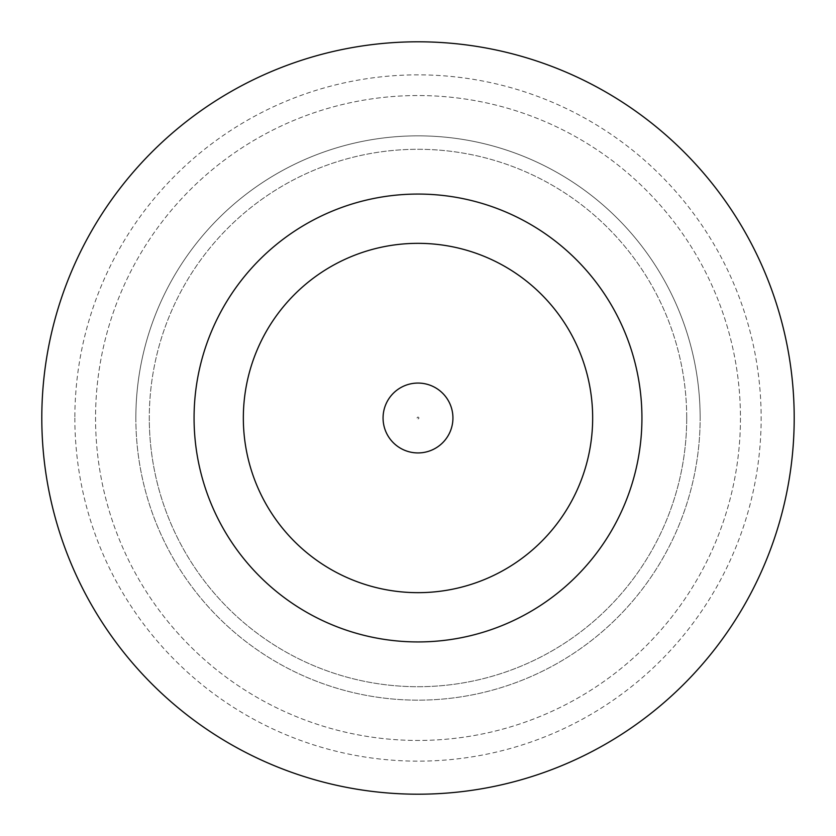 <?xml version="1.0" encoding="UTF-8"?>
<svg xmlns="http://www.w3.org/2000/svg" width="836" height="836" viewBox="0 0 836 836"><rect width="100%" height="100%" fill="white"/><g stroke="black" fill="none" stroke-linecap="round" stroke-linejoin="round"><path stroke-width="0.63" stroke-dasharray="4.18 3.13" d="M452.934 418A34.934 34.934 0 0 0 418 383.066A34.934 34.934 0 0 0 383.066 418A34.934 34.934 0 0 0 418 452.934A34.934 34.934 0 0 0 452.934 418A34.934 34.934 0 0 0 418 383.066A34.934 34.934 0 0 0 383.066 418A34.934 34.934 0 0 0 418 452.934A34.934 34.934 0 0 0 452.934 418A34.934 34.934 0 0 0 418 383.066A34.934 34.934 0 0 0 383.066 418A34.934 34.934 0 0 0 418 452.934A34.934 34.934 0 0 0 452.934 418A34.934 34.934 0 0 1 418 452.934A34.934 34.934 0 0 1 383.066 418M740.456 418A322.456 322.456 0 0 1 418 740.456A322.456 322.456 0 0 1 95.544 418A322.456 322.456 0 0 1 418 95.544A322.456 322.456 0 0 1 740.456 418A322.456 322.456 0 0 1 418 740.456A322.456 322.456 0 0 1 95.544 418A322.456 322.456 0 0 1 418 95.544A322.456 322.456 0 0 1 740.456 418M686.711 418A268.711 268.711 0 0 1 418 686.711A268.711 268.711 0 0 1 149.289 418A268.711 268.711 0 0 0 418 686.711A268.711 268.711 0 0 0 686.711 418A268.711 268.711 0 0 0 418 149.289A268.711 268.711 0 0 0 149.289 418A268.711 268.711 0 0 1 418 149.289A268.711 268.711 0 0 1 686.711 418M135.85 418A282.15 282.15 0 0 0 418 700.15A282.15 282.15 0 0 0 700.15 418A282.15 282.15 0 0 1 418 700.15A282.15 282.15 0 0 1 135.85 418A282.15 282.15 0 0 1 418 135.85A282.15 282.15 0 0 1 700.15 418A282.15 282.15 0 0 0 418 135.85A282.15 282.15 0 0 0 135.85 418M74.853 418A343.147 343.147 0 0 0 418 761.147A343.147 343.147 0 0 0 761.147 418A343.147 343.147 0 0 0 418 74.853A343.147 343.147 0 0 0 74.853 418M641.933 418A223.933 223.933 0 0 0 418 194.067A223.933 223.933 0 0 0 194.067 418A223.933 223.933 0 0 0 418 641.933A223.933 223.933 0 0 0 641.933 418M794.2 418A376.2 376.2 0 0 0 418 41.8A376.2 376.2 0 0 0 41.8 418A376.2 376.2 0 0 0 418 794.2A376.2 376.2 0 0 0 794.2 418M243.339 418A174.661 174.661 0 0 0 418 592.661A174.661 174.661 0 0 0 592.661 418A174.661 174.661 0 0 0 418 243.339A174.661 174.661 0 0 0 243.339 418A174.661 174.661 0 0 0 418 592.661A174.661 174.661 0 0 0 592.661 418A174.661 174.661 0 0 0 418 243.339A174.661 174.661 0 0 0 243.339 418A174.661 174.661 0 0 0 418 592.661A174.661 174.661 0 0 0 592.661 418A174.661 174.661 0 0 0 418 243.339A174.661 174.661 0 0 0 243.339 418M417.101 418A0.899 0.899 0 0 1 418 417.101A0.899 0.899 0 0 1 418.899 418A0.899 0.899 0 0 1 418 418.899A0.899 0.899 0 0 1 417.101 418"/><path stroke-width="1.25" d="M452.934 418A34.934 34.934 0 0 0 418 383.066A34.934 34.934 0 0 0 383.066 418A34.934 34.934 0 0 0 418 452.934A34.934 34.934 0 0 0 452.934 418M641.933 418A223.933 223.933 0 0 0 418 194.067A223.933 223.933 0 0 0 194.067 418A223.933 223.933 0 0 0 418 641.933A223.933 223.933 0 0 0 641.933 418M794.2 418A376.2 376.2 0 0 0 418 41.8A376.2 376.2 0 0 0 41.8 418A376.2 376.2 0 0 0 418 794.2A376.2 376.2 0 0 0 794.2 418M243.339 418A174.661 174.661 0 0 0 418 592.661A174.661 174.661 0 0 0 592.661 418A174.661 174.661 0 0 0 418 243.339A174.661 174.661 0 0 0 243.339 418"/></g></svg>
